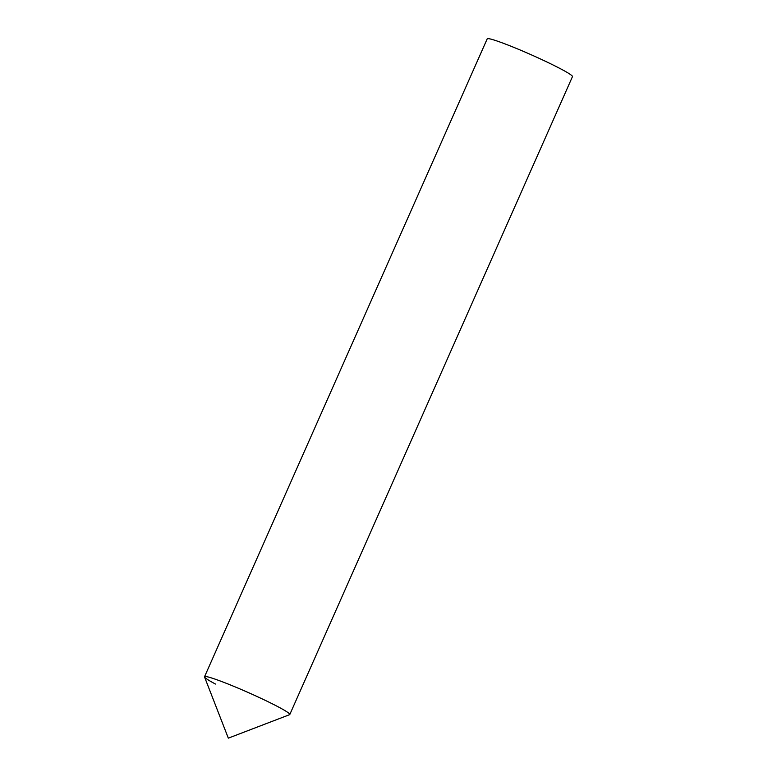 <?xml version="1.0" encoding="UTF-8"?>
<svg xmlns="http://www.w3.org/2000/svg" width="777" height="777" viewBox="0 0 777 777"><rect width="100%" height="100%" fill="white"/><g stroke="black" fill="none" stroke-linecap="round" stroke-linejoin="round"><path stroke-width="1.17" d="M289.598 714.675A46.63 3.263 -156.1 0 0 266.472 700.941A46.63 3.263 -156.1 0 0 218.638 680.399A46.63 3.263 -156.1 0 0 204.545 676.99L228.321 738.15L289.598 714.675M215.452 684.042A46.63 3.263 23.9 0 1 204.536 676.738A46.63 3.263 23.9 0 1 232.508 685.809A46.63 3.263 23.9 0 1 278.875 707.206A46.63 3.263 23.9 0 1 289.792 714.519L572.464 76.632A46.63 3.263 23.9 0 0 561.548 69.318A46.63 3.263 23.9 0 0 515.18 47.931A46.63 3.263 23.9 0 0 487.208 38.85L204.536 676.738"/></g></svg>

